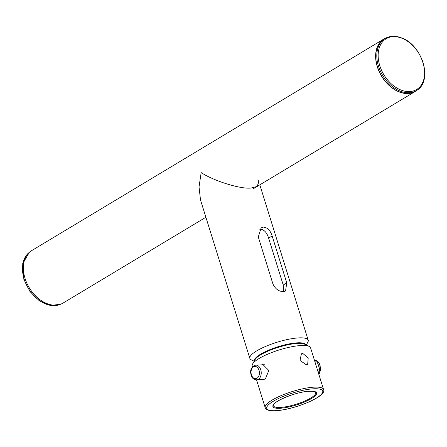<?xml version="1.0" encoding="UTF-8"?>
<svg xmlns="http://www.w3.org/2000/svg" width="447" height="447" viewBox="0 0 447 447"><rect width="100%" height="100%" fill="white"/><g stroke="black" fill="none" stroke-linecap="round" stroke-linejoin="round"><path stroke-width="0.67" d="M205.894 217.242L63.111 303.032A30.558 21.154 -121 0 1 25.043 278.414A30.558 21.154 -121 0 1 31.631 250.644L383.889 38.995A30.558 21.154 -121 0 1 386.454 37.777M417.649 89.696A30.558 21.154 -121 0 1 415.369 91.384A30.558 21.154 -121 0 1 377.296 66.765A30.558 21.154 -121 0 1 383.889 38.995M305.603 344.671A26.764 6.414 162.7 0 0 296.679 342.871A26.764 6.414 162.7 0 0 268.848 350.09A26.764 6.414 162.7 0 0 254.527 360.578M254.159 361.226L251.292 359.829A30.558 7.325 -17.3 0 1 249.851 358.388A30.558 7.325 -17.3 0 1 265.741 346.364A30.558 7.325 -17.3 0 1 297.931 337.938A30.558 7.325 -17.3 0 1 308.207 340.212A30.558 7.325 -17.3 0 1 307.838 342.218L306.273 344.995M259.623 229.155L260.081 229.099C264.088 229.534 266.932 232.535 268.608 238.095L283.225 285.013L283.482 291.612M298.557 343.374A25.183 6.035 162.7 0 0 295.702 343.458A25.183 6.035 162.7 0 0 259.59 355.51M283.504 291.612C278.822 291.573 275.285 288.991 272.893 283.862L258.282 236.949L261.16 227.819L263.412 227.098C267.479 227.501 270.396 230.456 272.15 235.966L286.762 282.884L285.549 291.008L283.504 291.612M257.88 179.733L258.863 181.789L257.07 186.494L251.225 187.98C241.419 189.522 213.889 181.057 201.167 172.592L199.032 186.941L200.507 199.965L249.851 358.388M306.273 364.707L300.004 360.483L301.407 353.8L302.748 353.398L308.218 357.952L307.681 364.266L306.273 364.707M262.802 379.263L263.965 379.386L265.423 378.877L268.815 370.44L262.931 364.562L261.596 364.858M252.594 364.003L255.075 359.606A26.764 6.414 -17.3 0 1 271.603 349.643A26.764 6.414 -17.3 0 1 296.864 343.458A26.764 6.414 -17.3 0 1 304.597 344.179L309.14 346.391A30.558 7.325 162.7 0 0 300.306 345.565A30.558 7.325 162.7 0 0 271.463 352.627A30.558 7.325 162.7 0 0 252.594 364.003A30.558 7.325 162.7 0 0 252.225 366.009L252.471 366.791M256.55 379.883L265.194 407.647A30.558 7.325 -17.3 0 1 281.085 395.623A30.558 7.325 -17.3 0 1 313.28 387.203A30.558 7.325 -17.3 0 1 323.55 389.471L310.581 347.833A30.558 7.325 162.7 0 0 309.14 346.391M416.319 90.59L415.269 91.222A30.368 21.02 -121 0 1 399.26 91.808A30.368 21.02 -121 0 1 377.212 66.005A30.368 21.02 -121 0 1 383.99 39.157L385.035 38.526A30.368 21.02 -121 0 0 378.263 65.379A30.368 21.02 -121 0 0 400.305 91.177A30.368 21.02 -121 0 0 416.319 90.59C433.366 81.795 422.482 44.851 401.49 37.878C395.355 35.548 389.873 35.766 385.035 38.526M313.973 360.31L316.666 361.025L318.571 365.389L319.404 369.825L318.381 372.887M319.404 369.825L317.471 369.96M316.666 361.025L314.733 361.159M268.608 238.095L272.15 235.966M283.225 285.013L286.762 282.884M280.587 408.234A22.875 5.481 -17.3 0 1 278.023 400.914A22.875 5.481 -17.3 0 1 308.888 391.231A22.875 5.481 -17.3 0 1 311.453 398.556A22.875 5.481 -17.3 0 1 280.587 408.234M273.38 405.485A22.132 5.303 162.7 0 0 280.872 407.401A22.132 5.303 162.7 0 0 304.681 401.093A22.132 5.303 162.7 0 0 315.582 392.337C315.247 391.488 312.961 391.136 308.721 391.287C296.177 391.689 272.452 401.769 273.38 405.485M312.861 388.845A29.295 7.023 162.7 0 0 273.335 401.244A29.295 7.023 162.7 0 0 276.615 410.62A29.295 7.023 162.7 0 0 316.146 398.221A29.295 7.023 162.7 0 0 312.861 388.845M401.037 90.065A29.597 20.489 59 0 0 424.65 73.191A29.597 20.489 59 0 0 401.758 38.191A29.597 20.489 59 0 0 378.145 55.059A29.597 20.489 59 0 0 401.037 90.065M29.318 252.365A30.368 21.02 59 0 0 24.132 279.034A30.368 21.02 59 0 0 60.501 304.267M251.432 374.837A6.141 4.179 -94 0 0 257.003 378.246A6.141 4.179 -94 0 0 259.031 370.272A6.141 4.179 -94 0 0 253.455 366.864A6.141 4.179 -94 0 0 251.432 374.837M260.757 369.736A7.403 5.04 86 0 1 256.796 379.866C253.483 379.391 251.6 377.821 251.147 375.145C249.711 370.133 251.248 366.78 255.757 365.093A7.403 5.04 86 0 1 260.757 369.736M318.84 374.346A8.225 5.599 -94 0 0 319.868 365.294A8.225 5.599 -94 0 0 314.414 360.137M319.801 365.098A7.465 5.085 86 0 1 319.951 365.54M253.494 188.645L415.369 91.384M308.207 340.212L259.813 184.846M265.194 407.647C265.982 410.111 269.697 411.134 276.341 410.709C294.914 409.486 327.277 396.321 323.55 389.471M60.546 304.251L50.349 305.491L39.448 300.915L29.994 291.561L23.847 279.347L22.696 263.646L29.351 252.337M265.155 379.028L256.796 379.866M264.361 364.746L255.757 365.093M318.884 374.502L320.119 365.35C318.94 361.925 316.968 360.193 314.196 360.148"/></g></svg>
